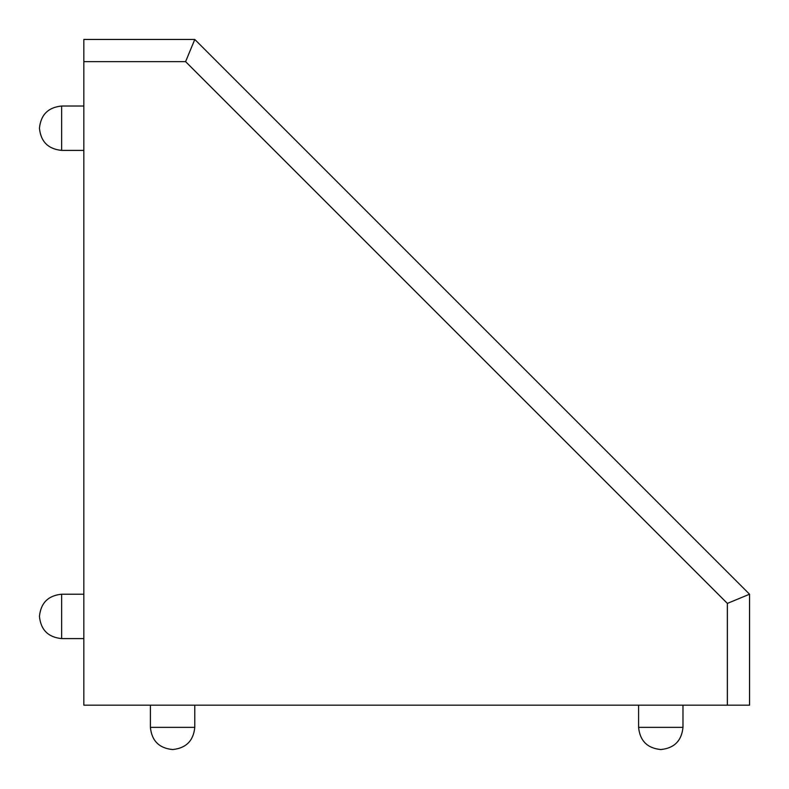 <?xml version="1.0" encoding="UTF-8"?>
<svg xmlns="http://www.w3.org/2000/svg" width="789" height="789" viewBox="0 0 789 789"><rect width="100%" height="100%" fill="white"/><g stroke="black" fill="none" stroke-linecap="round" stroke-linejoin="round"><path stroke-width="1.18" d="M185.593 61.641L727.359 603.407L749.55 594.216L749.55 705.169L749.55 594.216L194.784 39.45L83.831 39.45L83.831 61.641L185.593 61.641L194.784 39.45M727.359 603.407L727.359 705.169L83.831 705.169L83.831 61.641M83.831 638.597L61.641 638.597L61.641 594.216C48.188 595.557 40.791 602.954 39.45 616.406C40.791 629.859 48.188 637.256 61.641 638.597M83.831 150.403L61.641 150.403L61.641 106.022C48.188 107.363 40.791 114.76 39.45 128.213C40.791 141.665 48.188 149.062 61.641 150.403M83.831 106.022L61.641 106.022M83.831 594.216L61.641 594.216M727.359 705.169L749.55 705.169M150.403 705.169L150.403 727.359C151.744 740.812 159.141 748.209 172.594 749.55C186.046 748.209 193.443 740.812 194.784 727.359L150.403 727.359M194.784 705.169L194.784 727.359M682.978 705.169L682.978 727.359L638.597 727.359L638.597 705.169M638.597 727.359C639.938 740.812 647.335 748.209 660.788 749.55C674.24 748.209 681.637 740.812 682.978 727.359"/></g></svg>
